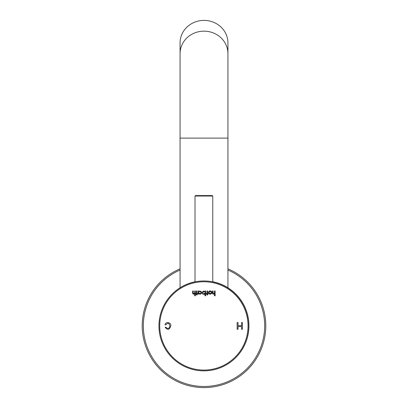 <?xml version="1.0" encoding="UTF-8"?>
<svg xmlns="http://www.w3.org/2000/svg" width="408" height="408" viewBox="0 0 408 408"><rect width="100%" height="100%" fill="white"/><g stroke="black" fill="none" stroke-linecap="round" stroke-linejoin="round"><path stroke-width="0.61" d="M180.066 270.05A60.675 60.675 0 0 0 212.175 385.922A60.675 60.675 0 0 0 227.934 270.05M180.066 268.831A61.797 61.797 0 0 0 212.165 387.059A61.797 61.797 0 0 0 227.934 268.831M212.313 195.58L195.463 195.58L212.313 195.58L212.762 196.034L212.762 281.857M180.066 42.891A23.934 22.491 0 0 1 204 20.4A23.934 22.491 0 0 1 227.934 42.891L227.934 53.647A23.934 22.491 0 0 0 204 31.161A23.934 22.491 0 0 0 180.066 53.647L180.066 42.891M227.934 53.647L227.934 138.113L180.066 138.113L180.066 53.647M194.682 295.841L195.335 295.841L195.335 290.986L194.682 290.986L194.682 292.674A0.882 0.882 0 0 1 193.856 293.592A0.551 0.551 0 0 1 193.3 293.015L193.3 290.986L192.647 290.986L192.647 293.163A0.994 0.994 0 0 0 194.137 294.025A1.545 1.545 0 0 0 194.682 293.566L194.682 295.841M200.093 294.153A1.581 1.581 0 0 0 201.547 292.536A1.571 1.571 0 0 0 198.895 291.593L198.895 290.986L198.247 290.986L198.247 294.066L198.895 294.066L198.895 293.444A1.418 1.418 0 0 0 200.093 294.153M208.493 292.526A1.647 1.627 180 0 0 210.967 293.939A1.647 1.627 180 0 0 210.967 291.118A1.647 1.627 180 0 0 208.493 292.526M214.481 290.986L214.481 292.674A0.882 0.882 0 0 1 213.649 293.592A0.551 0.551 0 0 1 213.093 293.015L213.093 290.986L212.441 290.986L212.441 293.163A0.994 0.994 0 0 0 213.935 294.025A1.545 1.545 0 0 0 214.481 293.566L214.481 295.841L215.128 295.841L215.128 290.986L214.481 290.986M159.732 325.916A44.156 44.156 0 0 1 225.966 287.676A44.156 44.156 0 0 1 225.966 364.155A44.156 44.156 0 0 1 159.732 325.916M238.032 326.517L238.032 329.287L237.14 329.287L237.14 322.544L238.032 322.544L238.032 325.717L241.536 325.717L241.536 322.544L242.429 322.544L242.429 329.287L241.536 329.287L241.536 326.517L238.032 326.517M165.118 327.384L165.964 327.185C167.846 329.251 169.147 328.848 169.871 325.972C169.075 322.881 167.739 322.539 165.862 324.941L165.005 324.727C165.592 321.162 171.605 322.473 170.763 325.961C169.59 329.802 167.708 330.276 165.118 327.384M206.938 293.474L206.938 290.986L207.59 290.986L207.59 293.474L208.1 293.474L208.1 294.076L207.59 294.076L207.59 294.969L206.943 294.969L206.943 294.071L206.295 294.071L206.295 293.474L206.938 293.474M204.979 291.628L204.979 290.981L205.622 290.981L205.622 295.841L204.984 295.841L204.984 293.459A1.382 1.382 0 0 1 202.307 292.516A1.571 1.571 0 0 1 204.979 291.628M196.437 293.474L196.437 290.986L197.084 290.986L197.084 293.474L197.6 293.474L197.6 294.076L197.084 294.076L197.084 294.969L196.437 294.969L196.437 294.071L195.789 294.071L195.789 293.474L196.437 293.474M158.947 325.916A44.941 44.941 0 0 1 226.358 286.992A44.941 44.941 0 0 1 226.358 364.839A44.941 44.941 0 0 1 158.947 325.916M209.126 292.521A1.015 0.984 180 0 0 210.65 293.377A1.015 0.984 180 0 0 210.65 291.669A1.015 0.984 180 0 0 209.126 292.521M203 292.536A1.03 1.03 0 0 0 204.546 293.423A1.03 1.03 0 0 0 204.546 291.644A1.03 1.03 0 0 0 203 292.536M198.808 292.516A1.025 1.025 0 0 0 200.348 293.403A1.025 1.025 0 0 0 200.348 291.628A1.025 1.025 0 0 0 198.808 292.516M235.722 357.637A44.941 44.941 0 0 0 212.762 281.724M195.014 281.77A44.941 44.941 0 0 0 172.166 294.081M212.762 196.034L195.014 196.034L195.463 195.58M195.014 196.034L195.014 281.857M180.066 138.113L180.066 287.762M227.934 138.113L227.934 287.762"/></g></svg>
